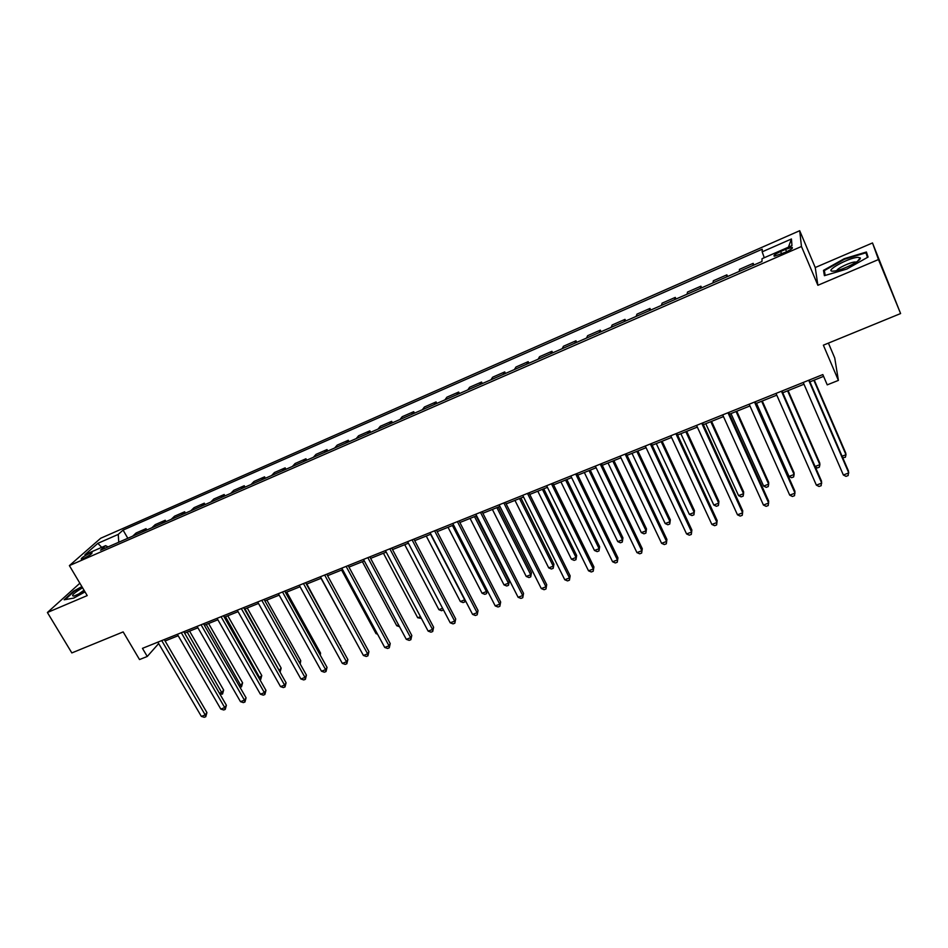 <?xml version="1.0" encoding="UTF-8"?>
<svg xmlns="http://www.w3.org/2000/svg" width="948" height="948" viewBox="0 0 948 948"><rect width="100%" height="100%" fill="white"/><g stroke="black" fill="none" stroke-linecap="round" stroke-linejoin="round"><path stroke-width="1.42" d="M83.91 558.313C89.574 555.504 92.288 553.608 92.039 552.648L89.408 553.454C83.768 556.263 81.066 558.147 81.291 559.13L83.91 558.313M79.869 583.221L47.4 612.503L71.835 652.923L123.157 631.901L139.522 659.559L147.26 656.466L158.672 643.562M799.697 230.708L100.689 538.251L69.394 565.612L801.463 246.504L799.697 230.708L815.244 267.526L817.875 285.289L878.476 259.551L872.504 242.949L815.244 267.526M872.504 242.949L900.6 313.551L823.374 345.179L838.399 380.397L834.738 357.977L828.41 343.105M878.476 259.551L900.6 313.551M838.399 380.397L827.237 384.852L822.828 374.579L142.461 648.349L147.26 656.466M785.548 249.348L780.642 251.493C775.085 254.123 772.999 255.699 774.386 256.233L785.714 252.144C791.296 249.502 793.393 247.914 791.983 247.392L785.548 249.348L786.579 251.753M764.266 257.738L762.18 251.824L762.239 249.194L123.074 530.098L127.826 538.286M762.18 251.824L791.45 238.979L791.971 245.627L762.026 258.709L761.967 261.506L100.547 550.184L105.631 545.645L84.917 554.699L97.845 543.346L118.251 534.399L123.074 530.098M817.875 285.289L801.463 246.504M47.4 612.503L87.216 595.593L69.394 565.612M165.094 640.978L178.188 635.717M184.599 633.145L197.919 627.789M204.33 625.218L217.874 619.767M224.273 617.195L238.067 611.65M244.466 609.09L258.496 603.449M264.883 600.878L279.162 595.143M285.538 592.583L300.066 586.741M306.429 584.181L321.23 578.233M327.57 575.685L342.631 569.63M348.971 567.082L364.293 560.932M370.621 558.384L386.227 552.115M392.531 549.579L408.41 543.204M414.714 540.668L430.878 534.174M437.158 531.65L453.606 525.038M459.875 522.514L476.631 515.783M482.876 513.271L499.928 506.422M506.161 503.909L523.533 496.942M529.742 494.441L547.423 487.331M553.62 484.843L571.62 477.614M577.794 475.126L596.114 467.767M602.276 465.29L620.94 457.789M627.066 455.324L646.074 447.693M652.177 445.24L671.54 437.455M677.619 435.014L697.337 427.086M703.392 424.657L723.466 416.587M729.498 414.169L749.951 405.945M755.947 403.528L776.791 395.162M782.764 392.756L803.987 384.224M809.924 381.843L823.587 376.356M753.079 265.381L753.186 263.354L753.909 265.025M132.625 536.189L136.133 532.977L146.039 528.652L146.81 529.991M151.81 527.811L155.223 524.635L165.236 520.262L166.018 521.613M171.197 519.35L174.539 516.198L184.659 511.766L185.441 513.141M190.821 510.782L194.067 507.666L204.306 503.187L205.076 504.561M210.657 502.132L213.81 499.039L224.166 494.512L224.937 495.899M230.731 493.363L233.789 490.306L244.264 485.731L245.034 487.13M251.042 484.511L253.993 481.477L264.587 476.844L265.357 478.254M271.578 475.541L274.434 472.542L285.158 467.862L285.929 469.284M292.363 466.475L295.112 463.513L305.955 458.773L306.725 460.195M313.385 457.291L316.028 454.365L327.001 449.577L327.771 451.011M334.656 448.013L337.192 445.122L348.307 440.275L349.065 441.721M356.187 438.616L358.617 435.76L369.85 430.854L370.609 432.312M377.979 429.1L380.29 426.292L391.654 421.327L392.425 422.796M400.032 419.478L402.225 416.705L413.731 411.681L414.489 413.162M422.346 409.737L424.42 407.012L436.068 401.916L436.827 403.421M444.932 399.878L446.887 397.188L458.678 392.045L459.436 393.55M467.802 389.901L469.627 387.258L481.56 382.044L482.319 383.561M490.957 379.793L492.652 377.197L504.739 371.912L505.485 373.453M514.397 369.566L515.961 367.018L528.19 361.662L528.937 363.214M538.132 359.197L539.554 356.697L551.937 351.293L552.684 352.846M562.164 348.71L563.444 346.257L575.993 340.782L576.74 342.358M586.504 338.092L587.641 335.687L600.345 330.141L601.079 331.729M611.152 327.333L612.147 324.986L625.005 319.369L625.751 320.957M636.12 316.431L636.961 314.144L649.984 308.444L650.719 310.055M661.408 305.398L662.095 303.159L675.284 297.399L676.019 299.023M687.027 294.212L687.549 292.031L700.916 286.201L701.65 287.837M712.979 282.895L713.334 280.774L726.879 274.849L727.602 276.508M739.274 271.412L739.464 269.351L753.186 263.354M726.606 276.946L726.879 274.849M700.477 288.346L700.916 286.201M674.68 299.604L675.284 297.399M649.226 310.719L649.984 308.444M624.092 321.68L625.005 319.369M599.278 332.511L600.345 330.141M574.784 343.2L575.993 340.782M550.587 353.758L551.937 351.293M526.697 364.186L528.19 361.662M503.115 374.484L504.739 371.912M479.806 384.651L481.56 382.044M456.794 394.7L458.678 392.045M434.054 404.63L436.068 401.916M411.598 414.43L413.731 411.681M389.415 424.111L391.654 421.327M367.48 433.686L369.85 430.854M345.819 443.131L348.307 440.275M324.417 452.48L327.001 449.577M303.265 461.712L305.955 458.773M282.35 470.836L285.158 467.862M261.684 479.854L264.587 476.844M241.266 488.777L244.264 485.731M221.074 497.582L224.166 494.512M201.106 506.291L204.306 503.187M181.376 514.906L184.659 511.766M161.859 523.426L165.236 520.262M142.567 531.852L146.039 528.652M118.251 534.399L118.761 542.244M108.084 546.901L105.631 545.645M788.452 247.155L791.45 238.979M97.845 543.346L101.72 547.363M844.218 258.709L823.492 270.37L824.405 275.667L846.777 269.066L868.072 257.05L866.413 252.002L844.218 258.709L844.455 259.266L865.939 252.796L867.444 257.406M81.872 586.587L73.648 591.102L64.156 599.8L73.778 598.081L85.024 591.896M824.879 273.676L823.492 270.37M808.703 380.267L848.792 472.945L843.353 474.995L803.229 382.471M809.165 380.077L848.507 471.061L848.176 475.541L846.007 476.358L843.353 474.995M842.073 456.213L845.983 454.72L845.711 452.966L814.273 380.101M842.76 457.777L845.391 457.256L845.983 454.72L813.846 380.267M781.436 391.24L821.738 483.125L816.37 485.139L776.021 393.42M781.993 391.014L821.549 481.217L821.169 485.684L819.025 486.478L816.37 485.139M754.525 402.071L795.028 493.161L789.731 495.152L749.181 404.215M755.177 401.798L794.934 491.23L794.531 495.686L792.41 496.479L789.731 495.152M727.969 412.747L768.674 503.068L763.436 505.035L722.696 414.869M728.728 412.451L768.674 501.125L768.224 505.557L766.138 506.339L763.436 505.035M815.09 466.487L819.89 464.662L819.712 462.885L788.108 390.612M815.28 466.926L817.283 467.945L819.345 467.163L819.89 464.662L787.587 390.825M756.516 403.303L789.009 476.417L794.116 474.462L794.033 472.661L762.275 400.992M789.009 476.417L791.592 477.709L793.63 476.939L794.116 474.462L761.659 401.241M730.979 413.565L763.626 486.075L768.674 484.155L768.674 482.331L736.762 411.242M763.626 486.075L766.221 487.355L768.236 486.585L768.674 484.155L736.063 411.527M701.757 423.294L742.651 512.856L737.485 514.8L696.555 425.391M702.61 422.95L742.746 510.877L742.26 515.309L740.198 516.079L737.485 514.8M705.774 423.697L738.563 495.614L743.552 493.718L743.635 491.87L711.581 421.362M738.563 495.614L741.17 496.871L743.161 496.124L743.552 493.718L710.787 421.682M833.375 271.14L835.117 270.927C843.803 269.635 862.218 260.072 860.239 257.868L857.881 257.335C848.199 257.726 822.888 271.969 833.375 271.14M856.34 262.11L855.06 261.992C850.439 262.122 837.345 268.272 836.788 270.571M867.764 257.228L865.939 252.796M825.198 275.441L824.345 270.583L844.431 259.278M82.571 587.76C73.506 593.235 70.638 596.008 73.968 596.079L84.692 591.327M84.028 590.213L77.357 594.965M65.128 599.634L74.134 591.362L82.109 586.99M675.888 433.71L716.961 522.514L711.865 524.434L670.757 435.772M676.836 433.331L717.15 520.523L716.617 524.931L714.591 525.69L711.865 524.434M650.352 443.984L691.602 532.053L686.577 533.937L645.292 446.022M651.395 443.557L691.874 530.027L691.317 534.435L689.303 535.182L686.577 533.937M691.874 530.027L691.317 534.435M625.147 454.128L666.562 541.462L661.597 543.334L620.146 456.13M626.273 453.665L666.918 539.424L666.325 543.808L664.335 544.555L661.597 543.334M666.918 539.424L666.325 543.808M600.262 464.141L641.843 550.764L636.938 552.601L595.332 466.12M601.482 463.643L642.282 548.702L641.642 553.075L639.687 553.81L636.938 552.601M642.282 548.702L641.642 553.075M575.697 474.024L617.421 559.936L612.574 561.761L570.826 475.979M577 473.502L617.942 557.862L617.278 562.223L615.335 562.958L612.574 561.761M617.942 557.862L617.278 562.223M680.877 433.698L713.808 505.035L718.726 503.163L718.904 501.302L686.707 431.364M713.808 505.035L716.427 506.279L718.394 505.533L718.726 503.163L685.831 431.707M656.289 443.581L689.35 514.349L694.22 512.489L694.469 510.616L662.142 441.235M694.469 510.616L693.924 514.835L694.22 512.489L661.183 441.614M693.924 514.835L691.981 515.57L689.35 514.349M632.008 453.345L665.2 523.545L669.999 521.708L670.331 519.812L637.885 450.975M670.331 519.812L669.762 524.019L669.999 521.708L636.843 451.402M669.762 524.019L667.842 524.754L665.2 523.545M608.024 462.98L641.334 532.622L646.086 530.821L646.489 528.901L613.925 460.61M646.489 528.901L645.884 533.096L646.086 530.821L612.799 461.06M645.884 533.096L643.988 533.819L641.334 532.622M584.335 472.507L617.764 541.604L622.457 539.815L622.931 537.871L590.249 470.125M622.931 537.871L622.303 542.055L622.457 539.815L589.052 470.611M622.303 542.055L620.419 542.777L617.764 541.604M551.44 483.776L593.306 569.001L588.518 570.803L546.629 485.72M552.814 483.231L593.91 566.916L593.199 571.265L591.291 571.976L588.518 570.803M593.91 566.916L593.199 571.265M560.932 481.904L594.467 550.468L599.1 548.702L599.657 546.747L566.868 479.522M599.657 546.747L598.994 550.918L599.1 548.702L565.589 480.032M598.994 550.918L597.145 551.618L594.467 550.468M527.491 493.422L569.487 577.96L564.759 579.738L522.727 495.33M528.948 492.83L570.163 575.851L569.428 580.188L567.544 580.899L564.759 579.738M570.163 575.851L569.428 580.188M537.8 491.206L571.454 559.225L576.029 557.483L576.668 555.504L543.761 488.801M576.668 555.504L575.969 559.676L576.029 557.483L542.41 489.346M575.969 559.676L574.133 560.363L571.454 559.225M503.826 502.938L545.965 586.812L541.296 588.566L499.134 504.834M505.367 502.322L546.712 584.679L545.953 589.004L544.081 589.703L541.296 588.566M546.712 584.679L545.953 589.004M514.954 500.378L548.714 567.888L553.241 566.157L553.94 564.167L520.938 497.984M553.94 564.167L553.205 568.326L553.241 566.157L519.504 498.553M553.205 568.326L551.404 569.013L548.714 567.888M480.47 512.347L522.727 595.545L518.106 597.276L475.825 514.207M482.082 511.695L523.545 593.401L522.751 597.714L520.902 598.401L518.106 597.276M523.545 593.401L522.751 597.714M492.391 509.455L526.235 576.443L530.702 574.737L531.472 572.734L498.375 507.05M531.472 572.734L530.714 576.87L530.702 574.737L496.882 507.642M530.714 576.87L528.937 577.545L526.235 576.443M457.386 521.625L499.762 604.172L495.212 605.891L452.8 523.474M459.069 520.95L500.663 602.016L499.833 606.317L498.008 606.993L495.212 605.891M500.663 602.016L499.833 606.317M470.078 518.414L504.016 584.892L508.448 583.21L509.277 581.195L476.086 515.996M509.277 581.195L508.495 585.319L508.448 583.21L474.521 516.636M508.495 585.319L506.73 585.994L504.016 584.892M434.587 530.797L477.081 612.704L472.578 614.399L430.072 532.622M436.353 530.086L478.041 610.536L477.188 614.814L475.386 615.489L472.578 614.399M478.041 610.536L477.188 614.814M448.037 527.278L482.07 593.258L486.431 591.588L452.421 525.512M487.225 590.379L486.525 593.673L484.784 594.337L482.07 593.258M486.525 593.673L487.094 590.118M412.072 539.862L454.673 621.13L450.217 622.8L407.604 541.663M413.897 539.128L455.704 618.949L454.815 623.215L453.037 623.879L450.217 622.8M455.704 618.949L454.815 623.215M389.829 548.809L432.525 629.46L428.129 631.107L385.409 550.587M391.725 548.051L433.627 627.256L432.525 629.46L432.715 631.51L430.949 632.174L428.129 631.107M433.627 627.256L432.715 631.51M367.848 557.661L410.638 637.684L406.289 639.319L363.487 559.415M369.815 556.867L411.799 635.468L410.638 637.684L410.863 639.71L409.133 640.362L406.289 639.319M411.799 635.468L410.863 639.71M346.127 566.394L389.012 645.825L384.722 647.437L341.813 568.125M348.153 565.577L390.232 643.585L389.012 645.825L389.273 647.816L387.554 648.468L384.722 647.437M390.232 643.585L389.273 647.816M324.666 575.033L367.634 653.859L363.392 655.447L320.412 576.74M326.764 574.192L368.926 651.608L367.634 653.859L367.931 655.826L366.236 656.466L363.392 655.447M368.926 651.608L367.931 655.826M303.467 583.565L346.506 661.799L342.311 663.375L299.248 585.26M305.611 582.7L347.857 659.547L346.506 661.799L346.838 663.754L345.167 664.382L342.311 663.375M347.857 659.547L346.838 663.754M282.504 591.99L325.626 669.655L321.479 671.208L278.345 593.673M284.72 591.102L327.036 667.38L325.626 669.655L325.994 671.575L324.334 672.203L321.479 671.208M327.036 667.38L325.994 671.575M261.79 600.333L304.983 677.417L300.883 678.958L257.678 601.98M264.054 599.42L306.441 675.13L304.983 677.417L305.386 679.313L303.739 679.929L300.883 678.958M306.441 675.13L305.386 679.313M241.313 608.569L284.578 685.084L280.525 686.613L237.249 610.204M243.636 607.632L286.095 682.797L284.578 685.084L285.004 686.968L283.381 687.573L280.525 686.613M286.095 682.797L285.004 686.968M426.256 536.035L460.361 601.518L464.686 599.871L430.593 534.293M465.29 600.392L464.804 601.921L463.086 602.572L460.361 601.518M464.804 601.921L464.852 599.527M404.725 544.685L438.912 609.683L442.586 608.284M443.439 609.896L441.638 610.725L438.912 609.683M383.442 553.241L417.701 617.752L420.474 616.698M421.398 618.428L417.701 617.752M362.397 561.69L396.738 625.739L398.634 625.016M399.546 626.723L396.738 625.739M341.6 570.044L376.012 633.62L377.031 633.228M377.553 634.188L376.012 633.62M321.04 578.316L355.69 641.358M340.344 645.884L306.832 584.027M340.605 645.481L340.498 646.169M319.784 654.321L320.566 653.113L286.734 592.097M320.566 653.113L320.27 655.187M299.45 662.64L300.753 660.661L266.874 600.084M300.753 660.661L300.196 663.967M221.074 616.71L264.397 692.668L260.392 694.185L217.056 618.333M223.455 615.75L265.973 690.369L264.397 692.668L264.859 694.529L263.26 695.133L260.392 694.185M265.973 690.369L264.859 694.529M279.15 670.497L281.165 668.127L247.227 607.976M281.165 668.127L280.11 672.132L244.999 608.865M201.071 624.768L244.442 700.169L240.484 701.662L197.089 626.367M203.5 623.784L246.077 697.858L244.442 700.169L244.94 702.006L243.363 702.598L240.484 701.662M246.077 697.858L244.94 702.006M259.017 678.164L261.778 675.521L227.793 615.785M261.778 675.521L260.7 679.503L225.517 616.698M260.7 679.503L259.942 679.787M181.293 632.719L224.723 707.587L220.801 709.068L177.359 634.307M183.782 631.724L226.394 705.265L224.723 707.587L225.245 709.4L223.681 709.981L220.801 709.068M226.394 705.265L225.245 709.4M239.109 685.736L241.029 685.013L242.605 682.821L208.584 623.5M242.605 682.821L241.515 686.802L206.249 624.436M241.515 686.802L240.034 687.359M161.729 640.587L205.218 714.922L201.343 716.38L157.854 642.152M164.277 639.568L206.937 712.588L205.218 714.922L205.775 716.712L204.223 717.292L201.343 716.38M206.937 712.588L205.775 716.712M219.426 693.237L222.022 692.241L223.645 690.049L189.576 631.143M223.645 690.049L222.531 694.019L187.194 632.103M222.531 694.019L220.019 694.268M781.673 253.91L780.642 251.493M792.338 248.222L791.983 247.392M857.525 261.281L860.239 257.868"/></g></svg>
